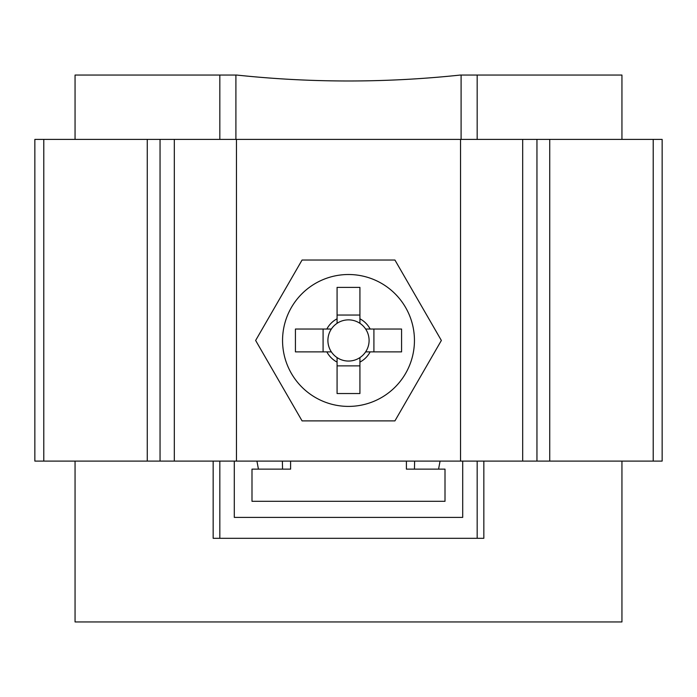 <?xml version="1.0" encoding="UTF-8"?>
<svg xmlns="http://www.w3.org/2000/svg" width="697" height="697" viewBox="0 0 697 697"><rect width="100%" height="100%" fill="white"/><g stroke="black" fill="none" stroke-linecap="round" stroke-linejoin="round"><path stroke-width="1.05" d="M236.466 139.4L662.15 139.4L662.15 461.092L236.466 461.092L236.466 139.4L34.85 139.4L34.85 461.092L43.789 461.092L43.789 139.4M236.466 461.092L43.789 461.092M331.363 329.036A20.596 20.596 0 0 0 337.078 357.596L337.078 393.535L359.922 393.535L359.922 357.596A20.596 20.596 0 0 0 365.637 351.88L401.577 351.88L401.577 329.036L365.637 329.036A20.596 20.596 0 0 0 331.363 329.036L295.423 329.036L295.423 351.88L331.363 351.88M365.637 351.88A20.596 20.596 0 0 0 365.637 329.036M414.445 340.458A65.945 65.945 0 0 0 348.5 274.513A65.945 65.945 0 0 0 282.555 340.458A65.945 65.945 0 0 0 348.5 406.403A65.945 65.945 0 0 0 414.445 340.458M337.078 323.321L337.078 287.382L359.922 287.382L359.922 323.321M337.078 315.044L359.922 315.044M323.086 351.88L323.086 329.036M337.078 357.596A20.596 20.596 0 0 0 359.922 357.596M359.922 365.873L337.078 365.873M337.078 318.808A24.473 24.473 0 0 0 326.849 329.036M370.151 329.036A24.473 24.473 0 0 0 359.922 318.808M359.922 362.109A24.473 24.473 0 0 0 370.151 351.88M326.849 351.88A24.473 24.473 0 0 0 337.078 362.109M302.071 260.033L255.633 340.458L302.071 420.883L394.929 420.883L441.367 340.458L394.929 260.033L302.071 260.033M373.914 329.036L373.914 351.88M290.597 461.092L290.597 469.133L282.555 469.133L282.372 461.092M290.597 469.133L251.992 469.133L251.992 501.3L445.008 501.3L445.008 469.133L406.403 469.133L414.445 469.133L414.628 461.092M406.403 461.092L406.403 469.133M462.703 461.092L462.703 517.392L234.297 517.392L234.297 461.092M219.825 461.092L219.825 538.302L477.175 538.302L477.175 461.092M235.908 139.4L235.908 75.058L236.727 75.058C311.245 82.96 385.763 82.96 460.273 75.058L621.942 75.058L621.942 139.4M461.092 75.058L461.092 139.4M477.175 139.4L477.175 75.058M477.175 538.302L483.84 538.302L483.84 461.092M213.16 461.092L213.16 538.302L219.825 538.302M75.058 139.4L75.058 75.058L219.825 75.058L219.825 139.4M621.942 461.092L621.942 621.942L75.058 621.942L75.058 461.092M235.908 75.058L219.825 75.058M258.43 469.133L256.932 461.092M438.57 469.133L440.068 461.092M147.267 461.092L147.267 139.4M160.049 461.092L160.049 139.4M174.32 461.092L174.32 139.4M653.211 461.092L653.211 139.4M549.733 461.092L549.733 139.4M536.951 461.092L536.951 139.4M460.534 461.092L460.534 139.4M522.68 461.092L522.68 139.4"/></g></svg>
